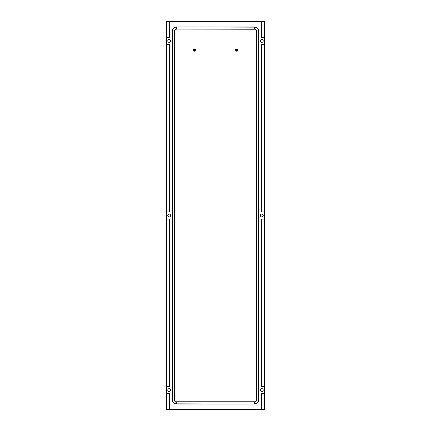<?xml version="1.0" encoding="UTF-8"?>
<svg xmlns="http://www.w3.org/2000/svg" width="431" height="431" viewBox="0 0 431 431"><rect width="100%" height="100%" fill="white"/><g stroke="black" fill="none" stroke-linecap="round" stroke-linejoin="round"><path stroke-width="0.65" d="M195.836 50.05A1.142 1.142 0 0 0 194.51 48.924A1.142 1.142 0 0 0 194.51 51.176A1.142 1.142 0 0 0 195.836 50.05M194.882 48.924L194.882 51.176M194.51 48.924L194.51 51.176M237.443 50.05A1.142 1.142 0 0 0 236.118 48.924A1.142 1.142 0 0 0 236.118 51.176A1.142 1.142 0 0 0 237.443 50.05M236.49 48.924L236.49 51.176M236.118 48.924L236.118 51.176M176.311 29.243A1.708 1.708 0 0 0 174.603 30.957L174.603 400.043A1.708 1.708 0 0 0 176.311 401.757L254.689 401.757A1.708 1.708 0 0 0 256.397 400.043L256.397 30.957A1.708 1.708 0 0 0 254.689 29.243L176.311 29.055A1.902 1.902 0 0 0 174.41 30.957L174.603 30.957M172.319 30.957L172.319 400.043A3.992 3.992 0 0 0 176.311 404.036L254.689 404.036A3.992 3.992 0 0 0 258.681 400.043L258.681 30.957A3.992 3.992 0 0 0 254.689 26.964L176.311 26.964A3.992 3.992 0 0 0 172.319 30.957L174.41 30.957L174.603 400.043M169.184 216.928A1.428 1.428 0 0 1 167.761 215.5A1.428 1.428 0 0 1 169.184 214.072A1.428 1.428 0 0 1 170.611 215.5A1.428 1.428 0 0 1 169.184 216.928M261.816 214.072A1.428 1.428 0 0 1 263.239 215.5A1.428 1.428 0 0 1 261.816 216.928A1.428 1.428 0 0 1 260.389 215.5A1.428 1.428 0 0 1 261.816 214.072M261.816 388.643A1.428 1.428 0 0 1 263.239 390.071A1.428 1.428 0 0 1 261.816 391.493A1.428 1.428 0 0 1 260.389 390.071A1.428 1.428 0 0 1 261.816 388.643M169.184 388.643A1.428 1.428 0 0 0 167.761 390.071A1.428 1.428 0 0 0 169.184 391.493A1.428 1.428 0 0 0 170.611 390.071A1.428 1.428 0 0 0 169.184 388.643M169.184 39.507A1.428 1.428 0 0 1 170.611 40.929A1.428 1.428 0 0 1 169.184 42.357A1.428 1.428 0 0 1 167.761 40.929A1.428 1.428 0 0 1 169.184 39.507M261.816 39.507A1.428 1.428 0 0 0 260.389 40.929A1.428 1.428 0 0 0 261.816 42.357A1.428 1.428 0 0 0 263.239 40.929A1.428 1.428 0 0 0 261.816 39.507M169.329 409.45L166.194 409.45L166.194 21.55L261.671 21.55L261.671 37.368L263.95 37.368L263.95 44.495L261.671 44.495L261.671 211.939L263.95 211.939L263.95 219.061L261.671 219.061L261.671 386.505L263.95 386.505L263.95 393.632L261.671 393.632L261.671 409.45L169.329 409.45L169.329 393.632L167.05 393.632L167.05 386.505L169.329 386.505L169.329 219.061L167.05 219.061L167.05 211.939L169.329 211.939L169.329 44.495L167.05 44.495L167.05 37.368L169.329 37.368L169.329 21.55M166.194 409.45L166.194 21.55M261.671 409.024L169.329 409.024L261.671 409.019M261.671 21.55L264.806 21.55L264.806 409.45L261.671 409.45M169.329 21.976L261.671 21.976L169.329 21.981M254.689 26.964L254.689 29.055L176.311 29.055L176.311 27.153A3.798 3.798 0 0 0 172.513 30.957L172.513 400.043L174.41 400.043A1.902 1.902 0 0 0 176.311 401.945L176.311 401.757M176.311 26.964L254.689 27.153A3.798 3.798 0 0 1 258.487 30.957L256.397 30.957M258.681 400.043L256.59 400.043L256.59 30.957A1.902 1.902 0 0 0 254.689 29.055L254.689 29.243M258.681 30.957L258.487 400.043A3.798 3.798 0 0 1 254.689 403.847L254.689 401.757M176.311 404.036L176.311 401.945L254.689 401.945A1.902 1.902 0 0 0 256.59 400.043L256.397 400.043M254.689 404.036L176.311 403.847A3.798 3.798 0 0 1 172.513 400.043L172.319 400.043M166.625 409.45L166.625 21.55M264.375 21.55L264.375 409.45"/></g></svg>
